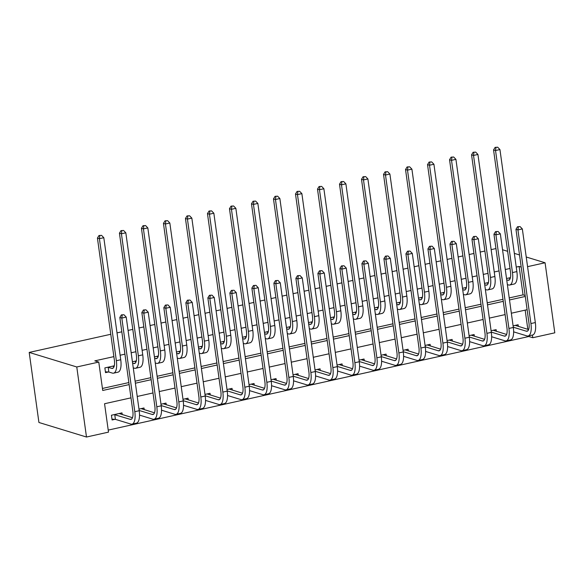 <?xml version="1.0" encoding="UTF-8"?>
<svg xmlns="http://www.w3.org/2000/svg" width="584" height="584" viewBox="0 0 584 584"><rect width="100%" height="100%" fill="white"/><g stroke="black" fill="none" stroke-linecap="round" stroke-linejoin="round"><path stroke-width="0.88" d="M130.984 397.85L104.558 403.734L108.5 432.131L86.49 437.029L38.924 422.48L29.2 352.422L110.778 334.274M527.571 266.662L545.076 262.763L554.8 332.822L532.79 337.72L532.418 335.041M108.215 430.101L528.827 336.508L532.79 337.72M528.827 336.508L528.739 335.858M527.834 329.332L525.169 310.133M518.358 326.434L518.125 324.74L513.102 325.857M496.349 331.332L496.115 329.632L491.093 330.748M474.347 336.231L474.106 334.53L469.091 335.647M452.337 341.129L452.104 339.428L447.081 340.545M430.328 346.027L430.094 344.326L425.072 345.443M408.326 350.926L408.085 349.225L403.069 350.342M386.316 355.817L386.082 354.116L381.06 355.233M364.306 360.715L364.073 359.014L359.05 360.131M342.304 365.613L342.063 363.912L337.048 365.029M320.295 370.512L320.061 368.811L315.039 369.928M298.285 375.41L298.052 373.709L293.029 374.826M276.283 380.301L276.042 378.607L271.027 379.724M254.274 385.199L254.04 383.498L249.018 384.615M232.264 390.097L232.031 388.396L227.008 389.513M210.262 394.996L210.021 393.295L205.006 394.412M188.252 399.894L188.019 398.193L182.996 399.31M166.243 404.792L166.009 403.091L160.987 404.208M144.241 409.683L144 407.982L138.985 409.107M122.231 414.582L121.998 412.881L111.434 415.231L112.092 419.969L114.96 419.327M509.226 297.928L523.052 294.854L519.11 266.45L516.249 267.085M510 268.479L505.284 269.523M499.043 270.918L494.239 271.983M487.998 273.37L483.282 274.422M477.033 275.809L472.23 276.882M465.988 278.269L461.272 279.32M455.031 280.707L450.227 281.78M443.979 283.167L439.263 284.218M433.021 285.605L428.218 286.678M421.976 288.065L417.261 289.116M411.012 290.503L406.209 291.569M399.967 292.964L395.251 294.007M389.01 295.402L384.206 296.468M377.965 297.855L373.242 298.906M367 300.3L362.197 301.366M355.955 302.753L351.239 303.804M344.991 305.191L340.187 306.264M333.946 307.651L329.23 308.702M322.988 310.089L318.185 311.162M311.944 312.549L307.221 313.601M300.979 314.988L296.176 316.053M289.934 317.448L285.218 318.499M278.977 319.886L274.166 320.952M267.925 322.346L263.209 323.39M256.967 324.784L252.164 325.85M245.922 327.237L241.199 328.288M234.958 329.675L230.154 330.748M223.913 332.135L219.197 333.187M212.956 334.574L208.145 335.647M201.903 337.034L197.188 338.085M190.946 339.472L186.143 340.545M179.901 341.932L175.178 342.983M168.937 344.37L164.133 345.436M157.892 346.83L153.176 347.874M146.934 349.268L142.124 350.334M135.882 351.729L131.166 352.772M124.925 354.167L120.122 355.233M113.88 356.62L94.812 360.861L98.776 362.08L102.718 390.477L129.144 384.593M102.434 388.448L128.867 382.564M135.108 381.177L150.869 377.666M157.118 376.279L172.879 372.767M179.12 371.38L194.888 367.876M201.13 366.482L216.89 362.978M223.139 361.591L238.9 358.08M245.141 356.693L260.909 353.181M267.151 351.794L282.911 348.283M289.16 346.896L304.921 343.392M311.162 341.998L326.93 338.494M333.172 337.099L348.933 333.595M355.174 332.208L370.942 328.697M377.184 327.31L392.952 323.799M399.193 322.412L414.954 318.901M421.195 317.513L436.963 314.01M443.205 312.615L458.973 309.111M465.214 307.724L480.975 304.213M487.217 302.826L502.985 299.315M510.431 277.656L506.532 278.517M488.421 282.546L484.53 283.415M466.419 287.445L462.521 288.313M444.409 292.343L440.511 293.212M422.4 297.241L418.509 298.11M400.398 302.14L396.499 303.001M378.388 307.031L374.49 307.899M356.379 311.929L352.488 312.798M334.377 316.827L330.478 317.696M312.367 321.726L308.469 322.594M290.358 326.624L286.467 327.493M268.355 331.522L264.457 332.384M246.346 336.413L242.448 337.282M224.344 341.312L220.445 342.18M202.334 346.21L198.436 347.078M180.325 351.108L176.426 351.977M158.322 356.006L154.424 356.868M136.313 360.905L132.415 361.766M114.303 365.796L104.865 367.898L105.522 372.636L108.39 371.993M117.019 332.88L121.822 331.814M128.064 330.427L132.78 329.376M139.028 327.982L143.832 326.916M150.073 325.529L154.789 324.478M161.031 323.091L165.834 322.018M172.083 320.631L176.799 319.579M183.04 318.192L187.844 317.119M194.085 315.732L198.801 314.681M205.05 313.294L209.853 312.228M216.095 310.834L220.81 309.783M227.052 308.396L231.855 307.33M238.104 305.936L242.82 304.892M249.061 303.498L253.865 302.432M260.106 301.045L264.822 299.993M271.071 298.606L275.874 297.533M282.116 296.146L286.832 295.095M293.073 293.708L297.877 292.635M304.118 291.248L308.841 290.197M315.083 288.81L319.886 287.737M326.127 286.35L330.843 285.299M337.092 283.912L341.896 282.846M348.137 281.452L352.853 280.408M359.094 279.013L363.898 277.947M370.139 276.56L374.862 275.509M381.104 274.115L385.907 273.049M392.149 271.662L396.864 270.611M403.106 269.224L407.917 268.151M414.158 266.764L418.874 265.713M425.115 264.326L429.919 263.253M436.16 261.866L440.884 260.814M447.125 259.427L451.928 258.362M458.17 256.967L462.886 255.916M469.127 254.529L473.938 253.463M480.179 252.069L484.895 251.025M491.137 249.631L495.94 248.565M98.776 362.08L76.774 366.971L29.2 352.422M519.11 266.45L521.198 267.092M545.076 262.763L526.235 257.004M519.512 254.945L514.343 253.361M507.62 251.31L502.539 249.755M76.774 366.971L86.49 437.029M527.111 309.702L511.35 313.214M505.102 314.601L489.341 318.112M483.099 319.499L467.331 323.003M461.09 324.397L445.329 327.901M439.088 329.296L423.32 332.8M417.078 334.187L401.31 337.698M395.069 339.085L379.308 342.596M373.067 343.983L357.298 347.495M351.057 348.882L335.289 352.386M329.048 353.78L313.287 357.284M307.045 358.671L291.277 362.182M285.036 363.569L269.268 367.081M263.026 368.467L247.266 371.979M241.024 373.366L225.256 376.87M219.015 378.264L203.247 381.768M197.005 383.162L181.244 386.666M175.003 388.053L159.235 391.565M152.993 392.952L137.233 396.463M135.393 383.206L151.154 379.702M157.395 378.308L173.163 374.804M179.405 373.417L195.166 369.906M201.414 368.519L217.175 365.007M223.417 363.62L239.184 360.109M245.426 358.722L261.187 355.218M267.428 353.824L283.196 350.32M289.438 348.925L305.206 345.421M311.447 344.034L327.208 340.523M333.449 339.136L349.217 335.625M355.459 334.238L371.227 330.726M377.468 329.339L393.229 325.836M399.471 324.441L415.239 320.937M421.48 319.543L437.248 316.039M443.49 314.652L459.25 311.141M465.492 309.754L481.26 306.242M487.501 304.855L503.269 301.344M509.511 299.957L525.271 296.453M523.052 294.854L525.14 295.489M506.722 279.882L507.839 280.218A9.745 3.686 -102.5 0 0 508.642 280.262A9.745 3.686 -102.5 0 0 510.489 271.962L493.553 149.935L495.13 147.365L497.685 147.212L495.13 147.365M508.679 278.042L510.153 278.604M497.685 147.212L499.94 149.562L495.539 150.541L512.467 272.575A14.615 5.533 77.5 0 1 509.701 285.021A14.615 5.533 77.5 0 1 508.496 284.956L507.379 284.612M499.94 149.562L516.869 271.589A14.615 5.533 77.5 0 1 514.102 284.036L509.701 285.021M495.918 147.606L495.539 150.541L493.553 149.935M520.081 226.585L517.526 226.738L520.081 226.585L522.337 228.935L517.935 229.913L530.929 323.543A14.615 5.533 77.5 0 1 528.155 335.99A14.615 5.533 77.5 0 1 526.958 335.924L513.643 331.851M515.249 325.376L528.615 329.573M513.292 327.215L526.301 331.194A9.745 3.686 -102.5 0 0 527.104 331.238A9.745 3.686 -102.5 0 0 528.951 322.937L515.957 229.308L517.526 226.738M522.337 228.935L535.331 322.565A14.615 5.533 77.5 0 1 532.557 335.012L528.155 335.99M518.322 226.979L517.935 229.913L515.957 229.308M484.713 284.773L485.83 285.116A9.745 3.686 -102.5 0 0 486.633 285.16A9.745 3.686 -102.5 0 0 488.479 276.86L471.551 154.833L473.12 152.263L475.675 152.11L473.12 152.263M486.676 282.941L488.144 283.495M475.675 152.11L477.931 154.461L473.529 155.439L490.465 277.466A14.615 5.533 77.5 0 1 487.691 289.912A14.615 5.533 77.5 0 1 486.487 289.846L485.37 289.511M477.931 154.461L494.867 276.488A14.615 5.533 77.5 0 1 492.093 288.934L487.691 289.912M473.916 152.504L473.529 155.439L471.551 154.833M462.711 289.671L463.82 290.014A9.745 3.686 -102.5 0 0 464.623 290.058A9.745 3.686 -102.5 0 0 466.47 281.758L449.541 159.731L451.111 157.154L453.666 157.008L451.111 157.154M464.667 287.839L466.134 288.394M453.666 157.008L455.921 159.359L451.52 160.337L468.456 282.364A14.615 5.533 77.5 0 1 465.682 294.81A14.615 5.533 77.5 0 1 464.477 294.745L463.368 294.409M455.921 159.359L472.858 281.386A14.615 5.533 77.5 0 1 470.084 293.832L465.682 294.81M451.906 157.403L451.52 160.337L449.541 159.731M440.701 294.57L441.818 294.913A9.745 3.686 -102.5 0 0 442.621 294.957A9.745 3.686 -102.5 0 0 444.468 286.656L427.532 164.63L429.109 162.053L431.664 161.907L429.109 162.053M442.657 292.73L444.132 293.292M431.664 161.907L433.919 164.257L429.517 165.236L446.446 287.262A14.615 5.533 77.5 0 1 443.679 299.709A14.615 5.533 77.5 0 1 442.475 299.643L441.358 299.3M433.919 164.257L450.848 286.284A14.615 5.533 77.5 0 1 448.081 298.731L443.679 299.709M429.897 162.294L429.517 165.236L427.532 164.63M498.079 231.483L495.524 231.636L498.079 231.483L500.335 233.834L495.933 234.812L508.927 328.442A14.615 5.533 77.5 0 1 506.153 340.888A14.615 5.533 77.5 0 1 504.948 340.822L491.633 336.749M493.239 330.274L506.605 334.471M491.283 332.113L504.291 336.092A9.745 3.686 -102.5 0 0 505.094 336.136A9.745 3.686 -102.5 0 0 506.941 327.836L493.947 234.206L495.524 231.636M500.335 233.834L513.321 327.463A14.615 5.533 77.5 0 1 510.555 339.91L506.153 340.888M496.312 231.877L495.933 234.812L493.947 234.206M476.069 236.381L473.514 236.527L476.069 236.381L478.325 238.732L473.923 239.71L486.917 333.34A14.615 5.533 77.5 0 1 484.143 345.786A14.615 5.533 77.5 0 1 482.939 345.721L469.631 341.647M471.237 335.172L484.596 339.37M469.273 337.004L482.282 340.983A9.745 3.686 -102.5 0 0 483.085 341.027A9.745 3.686 -102.5 0 0 484.932 332.734L471.945 239.104L473.514 236.527M478.325 238.732L491.319 332.354A14.615 5.533 77.5 0 1 488.545 344.808L484.143 345.786M474.31 236.776L473.923 239.71L471.945 239.104M454.06 241.28L451.512 241.426L454.06 241.28L456.316 243.63L451.914 244.608L464.908 338.231A14.615 5.533 77.5 0 1 462.141 350.685A14.615 5.533 77.5 0 1 460.937 350.619L447.621 346.546M449.227 340.07L462.594 344.268M447.271 341.903L460.28 345.881A9.745 3.686 -102.5 0 0 461.083 345.925A9.745 3.686 -102.5 0 0 462.929 337.625L449.935 244.002L451.512 241.426M456.316 243.63L469.31 337.253A14.615 5.533 77.5 0 1 466.536 349.699L462.141 350.685M452.301 241.667L451.914 244.608L449.935 244.002M418.691 299.468L419.808 299.804A9.745 3.686 -102.5 0 0 420.611 299.847A9.745 3.686 -102.5 0 0 422.458 291.555L405.53 169.521L407.099 166.951L409.654 166.805L407.099 166.951M420.655 297.628L422.123 298.19M409.654 166.805L411.91 169.148L407.508 170.134L424.444 292.161A14.615 5.533 77.5 0 1 421.67 304.607A14.615 5.533 77.5 0 1 420.465 304.541L419.349 304.198M411.91 169.148L428.846 291.182A14.615 5.533 77.5 0 1 426.072 303.629L421.67 304.607M407.895 167.192L407.508 170.134L405.53 169.521M432.058 246.178L429.503 246.324L432.058 246.178L434.314 248.521L429.912 249.507L442.906 343.129A14.615 5.533 77.5 0 1 440.132 355.576A14.615 5.533 77.5 0 1 438.927 355.51L425.612 351.444M427.218 344.962L440.584 349.159M425.261 346.801L438.27 350.78A9.745 3.686 -102.5 0 0 439.073 350.823A9.745 3.686 -102.5 0 0 440.92 342.523L427.926 248.893L429.503 246.324M434.314 248.521L447.3 342.151A14.615 5.533 77.5 0 1 444.534 354.597L440.132 355.576M430.291 246.565L429.912 249.507L427.926 248.893M396.689 304.366L397.799 304.702A9.745 3.686 -102.5 0 0 398.602 304.746A9.745 3.686 -102.5 0 0 400.449 296.453L383.52 174.419L385.09 171.849L387.645 171.696L385.09 171.849M398.646 302.527L400.113 303.089M387.645 171.696L389.9 174.047L385.498 175.025L402.434 297.059A14.615 5.533 77.5 0 1 399.66 309.505A14.615 5.533 77.5 0 1 398.456 309.44L397.346 309.097M389.9 174.047L406.836 296.073A14.615 5.533 77.5 0 1 404.062 308.527L399.66 309.505M385.885 172.09L385.498 175.025L383.52 174.419M374.68 309.257L375.797 309.6A9.745 3.686 -102.5 0 0 376.6 309.644A9.745 3.686 -102.5 0 0 378.447 301.344L361.511 179.317L363.087 176.748L365.642 176.594L363.087 176.748M376.636 307.425L378.111 307.987M365.642 176.594L367.898 178.945L363.496 179.923L380.425 301.95A14.615 5.533 77.5 0 1 377.658 314.404A14.615 5.533 77.5 0 1 376.454 314.338L375.337 313.995M367.898 178.945L384.827 300.972A14.615 5.533 77.5 0 1 382.06 313.418L377.658 314.404M363.876 176.988L363.496 179.923L361.511 179.317M352.67 314.156L353.787 314.499A9.745 3.686 -102.5 0 0 354.59 314.542A9.745 3.686 -102.5 0 0 356.437 306.242L339.508 184.215L341.078 181.639L343.633 181.493L341.078 181.639M354.634 312.323L356.101 312.878M343.633 181.493L345.889 183.843L341.487 184.821L358.423 306.848A14.615 5.533 77.5 0 1 355.649 319.295A14.615 5.533 77.5 0 1 354.444 319.229L353.327 318.893M345.889 183.843L362.825 305.87A14.615 5.533 77.5 0 1 360.051 318.317L355.649 319.295M341.874 181.887L341.487 184.821L339.508 184.215M330.668 319.054L331.778 319.397A9.745 3.686 -102.5 0 0 332.581 319.441A9.745 3.686 -102.5 0 0 334.435 311.141L317.499 189.114L319.076 186.537L321.623 186.391L319.076 186.537M332.624 317.214L334.092 317.776M321.623 186.391L323.879 188.742L319.477 189.72L336.413 311.747A14.615 5.533 77.5 0 1 333.639 324.193A14.615 5.533 77.5 0 1 332.435 324.127L331.325 323.784M323.879 188.742L340.815 310.768A14.615 5.533 77.5 0 1 338.041 323.215L333.639 324.193M319.864 186.778L319.477 189.72L317.499 189.114M308.659 323.952L309.776 324.295A9.745 3.686 -102.5 0 0 310.578 324.339A9.745 3.686 -102.5 0 0 312.425 316.039L295.489 194.012L297.066 191.435L299.621 191.289L297.066 191.435M310.615 322.113L312.09 322.675M299.621 191.289L301.877 193.632L297.475 194.618L314.404 316.645A14.615 5.533 77.5 0 1 311.637 329.091A14.615 5.533 77.5 0 1 310.433 329.026L309.316 328.683M301.877 193.632L318.806 315.667A14.615 5.533 77.5 0 1 316.039 328.113L311.637 329.091M297.855 191.676L297.475 194.618L295.489 194.012M410.048 251.069L407.493 251.222L410.048 251.069L412.304 253.419L407.902 254.398L420.896 348.027A14.615 5.533 77.5 0 1 418.122 360.474A14.615 5.533 77.5 0 1 416.918 360.408L403.61 356.335M405.216 349.86L418.575 354.057M403.252 351.699L416.261 355.678A9.745 3.686 -102.5 0 0 417.064 355.722A9.745 3.686 -102.5 0 0 418.911 347.422L405.924 253.792L407.493 251.222M412.304 253.419L425.298 347.049A14.615 5.533 77.5 0 1 422.524 359.496L418.122 360.474M408.289 251.463L407.902 254.398L405.924 253.792M388.039 255.967L385.491 256.12L388.039 255.967L390.294 258.318L385.9 259.296L398.887 352.926A14.615 5.533 77.5 0 1 396.12 365.372A14.615 5.533 77.5 0 1 394.915 365.307L381.6 361.233M383.206 354.758L396.572 358.956M381.25 356.598L394.258 360.576A9.745 3.686 -102.5 0 0 395.061 360.62A9.745 3.686 -102.5 0 0 396.908 352.32L383.914 258.69L385.491 256.12M390.294 258.318L403.288 351.948A14.615 5.533 77.5 0 1 400.514 364.394L396.12 365.372M386.279 256.361L385.9 259.296L383.914 258.69M366.037 260.865L363.482 261.012L366.037 260.865L368.292 263.216L363.89 264.194L376.884 357.824A14.615 5.533 77.5 0 1 374.11 370.271A14.615 5.533 77.5 0 1 372.906 370.205L359.591 366.132M361.204 359.656L374.563 363.854M359.24 361.489L372.249 365.467A9.745 3.686 -102.5 0 0 373.052 365.511A9.745 3.686 -102.5 0 0 374.899 357.218L361.905 263.588L363.482 261.012M368.292 263.216L381.286 356.846A14.615 5.533 77.5 0 1 378.512 369.292L374.11 370.271M364.277 261.26L363.89 264.194L361.905 263.588M344.027 265.764L341.472 265.91L344.027 265.764L346.283 268.114L341.881 269.093L354.875 362.722A14.615 5.533 77.5 0 1 352.101 375.169A14.615 5.533 77.5 0 1 350.896 375.103L337.589 371.03M339.194 364.555L352.553 368.752M337.238 366.387L350.239 370.365A9.745 3.686 -102.5 0 0 351.042 370.409A9.745 3.686 -102.5 0 0 352.889 362.116L339.903 268.487L341.472 265.91M346.283 268.114L359.277 361.737A14.615 5.533 77.5 0 1 356.503 374.183L352.101 375.169M342.268 266.151L341.881 269.093L339.903 268.487M322.018 270.662L319.47 270.808L322.018 270.662L324.281 273.005L319.879 273.991L332.865 367.613A14.615 5.533 77.5 0 1 330.099 380.06A14.615 5.533 77.5 0 1 328.894 380.001L315.579 375.928M317.185 369.446L330.551 373.643M315.229 371.285L328.237 375.264A9.745 3.686 -102.5 0 0 329.04 375.308A9.745 3.686 -102.5 0 0 330.887 367.007L317.893 273.385L319.47 270.808M324.281 273.005L337.267 366.635A14.615 5.533 77.5 0 1 334.501 379.082L330.099 380.06M320.258 271.049L319.879 273.991L317.893 273.385M286.649 328.85L287.766 329.186A9.745 3.686 -102.5 0 0 288.569 329.23A9.745 3.686 -102.5 0 0 290.416 320.937L273.487 198.903L275.057 196.333L277.612 196.18L275.057 196.333M288.613 327.011L290.08 327.573M277.612 196.18L279.867 198.531L275.466 199.509L292.401 321.543A14.615 5.533 77.5 0 1 289.627 333.99A14.615 5.533 77.5 0 1 288.423 333.924L287.306 333.581M279.867 198.531L296.803 320.565A14.615 5.533 77.5 0 1 294.029 333.011L289.627 333.99M275.852 196.574L275.466 199.509L273.487 198.903M300.015 275.553L297.46 275.706L300.015 275.553L302.271 277.904L297.869 278.882L310.863 372.512A14.615 5.533 77.5 0 1 308.089 384.958A14.615 5.533 77.5 0 1 306.885 384.892L293.569 380.826M295.183 374.344L308.542 378.541M293.219 376.184L306.228 380.162A9.745 3.686 -102.5 0 0 307.031 380.206A9.745 3.686 -102.5 0 0 308.878 371.906L295.884 278.276L297.46 275.706M302.271 277.904L315.265 371.534A14.615 5.533 77.5 0 1 312.491 383.98L308.089 384.958M298.256 275.947L297.869 278.882L295.884 278.276M264.647 333.749L265.757 334.084A9.745 3.686 -102.5 0 0 266.559 334.128A9.745 3.686 -102.5 0 0 268.414 325.836L251.478 203.801L253.054 201.232L255.602 201.078L253.054 201.232M266.603 331.909L268.078 332.471M255.602 201.078L257.858 203.429L253.463 204.407L270.392 326.441A14.615 5.533 77.5 0 1 267.618 338.888A14.615 5.533 77.5 0 1 266.413 338.822L265.304 338.479M257.858 203.429L274.794 325.456A14.615 5.533 77.5 0 1 272.02 337.902L267.618 338.888M253.843 201.473L253.463 204.407L251.478 203.801M278.006 280.451L275.451 280.605L278.006 280.451L280.262 282.802L275.86 283.78L288.854 377.41A14.615 5.533 77.5 0 1 286.08 389.856A14.615 5.533 77.5 0 1 284.875 389.791L271.567 385.717M273.173 379.242L286.532 383.44M271.217 381.082L284.218 385.06A9.745 3.686 -102.5 0 0 285.021 385.104A9.745 3.686 -102.5 0 0 286.868 376.804L273.881 283.174L275.451 280.605M280.262 282.802L293.256 376.432A14.615 5.533 77.5 0 1 290.482 388.878L286.08 389.856M276.247 280.846L275.86 283.78L273.881 283.174M242.637 338.64L243.754 338.983A9.745 3.686 -102.5 0 0 244.557 339.027A9.745 3.686 -102.5 0 0 246.404 330.726L229.468 208.7L231.045 206.13L233.6 205.977L231.045 206.13M244.601 336.807L246.068 337.362M233.6 205.977L235.856 208.327L231.454 209.306L248.382 331.332A14.615 5.533 77.5 0 1 245.616 343.779A14.615 5.533 77.5 0 1 244.411 343.713L243.294 343.377M235.856 208.327L252.784 330.354A14.615 5.533 77.5 0 1 250.018 342.801L245.616 343.779M231.841 206.371L231.454 209.306L229.468 208.7M255.996 285.35L253.449 285.503L255.996 285.35L258.259 287.7L253.857 288.678L266.844 382.308A14.615 5.533 77.5 0 1 264.077 394.755A14.615 5.533 77.5 0 1 262.873 394.689L249.558 390.616M251.164 384.141L264.53 388.338M249.207 385.98L262.216 389.959A9.745 3.686 -102.5 0 0 263.019 390.002A9.745 3.686 -102.5 0 0 264.866 381.702L251.872 288.073L253.449 285.503M258.259 287.7L271.246 381.33A14.615 5.533 77.5 0 1 268.479 393.777L264.077 394.755M254.237 285.744L253.857 288.678L251.872 288.073M220.635 343.538L221.745 343.881A9.745 3.686 -102.5 0 0 222.548 343.925A9.745 3.686 -102.5 0 0 224.395 335.625L207.466 213.598L209.036 211.021L211.591 210.875L209.036 211.021M222.592 341.706L224.059 342.261M211.591 210.875L213.846 213.226L209.444 214.204L226.38 336.231A14.615 5.533 77.5 0 1 223.606 348.677A14.615 5.533 77.5 0 1 222.402 348.611L221.285 348.276M213.846 213.226L230.782 335.252A14.615 5.533 77.5 0 1 228.008 347.699L223.606 348.677M209.831 211.269L209.444 214.204L207.466 213.598M233.994 290.248L231.439 290.394L233.994 290.248L236.25 292.599L231.848 293.577L244.842 387.207A14.615 5.533 77.5 0 1 242.068 399.653A14.615 5.533 77.5 0 1 240.863 399.587L227.556 395.514M229.162 389.039L242.521 393.236M227.198 390.871L240.207 394.85A9.745 3.686 -102.5 0 0 241.009 394.894A9.745 3.686 -102.5 0 0 242.856 386.601L229.862 292.971L231.439 290.394M236.25 292.599L249.244 386.228A14.615 5.533 77.5 0 1 246.47 398.675L242.068 399.653M232.235 290.642L231.848 293.577L229.862 292.971M198.626 348.436L199.743 348.779A9.745 3.686 -102.5 0 0 200.538 348.823A9.745 3.686 -102.5 0 0 202.392 340.523L185.457 218.496L187.033 215.919L189.581 215.773L187.033 215.919M200.582 346.597L202.057 347.159M189.581 215.773L191.844 218.124L187.442 219.102L204.371 341.129A14.615 5.533 77.5 0 1 201.597 353.576A14.615 5.533 77.5 0 1 200.4 353.51L199.283 353.167M191.844 218.124L208.773 340.151A14.615 5.533 77.5 0 1 205.999 352.597L201.597 353.576M187.822 216.16L187.442 219.102L185.457 218.496M211.985 295.146L209.43 295.292L211.985 295.146L214.24 297.497L209.838 298.475L222.832 392.105A14.615 5.533 77.5 0 1 220.058 404.551A14.615 5.533 77.5 0 1 218.854 404.486L205.546 400.412M207.152 393.937L220.511 398.135M205.196 395.769L218.197 399.748A9.745 3.686 -102.5 0 0 219 399.792A9.745 3.686 -102.5 0 0 220.854 391.492L207.86 297.869L209.43 295.292M214.24 297.497L227.234 391.119A14.615 5.533 77.5 0 1 224.46 403.566L220.058 404.551M210.225 295.533L209.838 298.475L207.86 297.869M176.616 353.335L177.733 353.678A9.745 3.686 -102.5 0 0 178.536 353.721A9.745 3.686 -102.5 0 0 180.383 345.421L163.447 223.395L165.024 220.818L167.579 220.672L165.024 220.818M178.58 351.495L180.047 352.057M167.579 220.672L169.834 223.015L165.433 224.001L182.361 346.027A14.615 5.533 77.5 0 1 179.595 358.474A14.615 5.533 77.5 0 1 178.39 358.408L177.273 358.065M169.834 223.015L186.763 345.049A14.615 5.533 77.5 0 1 183.996 357.496L179.595 358.474M165.82 221.059L165.433 224.001L163.447 223.395M189.975 300.045L187.428 300.191L189.975 300.045L192.238 302.388L187.836 303.373L200.823 396.996A14.615 5.533 77.5 0 1 198.056 409.442A14.615 5.533 77.5 0 1 196.852 409.377L183.537 405.311M185.143 398.828L198.509 403.026M183.186 400.668L196.195 404.646A9.745 3.686 -102.5 0 0 196.998 404.69A9.745 3.686 -102.5 0 0 198.845 396.39L185.851 302.767L187.428 300.191M192.238 302.388L205.225 396.018A14.615 5.533 77.5 0 1 202.458 408.464L198.056 409.442M188.216 300.432L187.836 303.373L185.851 302.767M154.614 358.233L155.724 358.569A9.745 3.686 -102.5 0 0 156.527 358.613A9.745 3.686 -102.5 0 0 158.373 350.32L141.445 228.286L143.014 225.716L145.569 225.563L143.014 225.716M156.57 356.393L158.038 356.955M145.569 225.563L147.825 227.913L143.423 228.892L160.359 350.926A14.615 5.533 77.5 0 1 157.585 363.372A14.615 5.533 77.5 0 1 156.381 363.306L155.271 362.963M147.825 227.913L164.761 349.94A14.615 5.533 77.5 0 1 161.987 362.394L157.585 363.372M143.81 225.957L143.423 228.892L141.445 228.286M132.605 363.124L133.721 363.467A9.745 3.686 -102.5 0 0 134.524 363.511A9.745 3.686 -102.5 0 0 136.371 355.211L119.435 233.184L121.012 230.614L123.56 230.461L121.012 230.614M134.561 361.292L136.035 361.854M123.56 230.461L125.823 232.812L121.421 233.79L138.35 355.817A14.615 5.533 77.5 0 1 135.576 368.27A14.615 5.533 77.5 0 1 134.378 368.205L133.262 367.862M125.823 232.812L142.751 354.838A14.615 5.533 77.5 0 1 139.977 367.285L135.576 368.27M121.8 230.855L121.421 233.79L119.435 233.184M107.733 367.263L111.712 368.365A9.745 3.686 -102.5 0 0 112.515 368.409A9.745 3.686 -102.5 0 0 114.362 360.109L97.426 238.082L99.003 235.505L101.558 235.359L99.003 235.505M112.559 366.19L114.026 366.745M101.558 235.359L103.813 237.71L99.411 238.688L116.347 360.715A14.615 5.533 77.5 0 1 113.573 373.161A14.615 5.533 77.5 0 1 112.369 373.096L108.836 372.015L105.412 371.826M103.813 237.71L120.742 359.737A14.615 5.533 77.5 0 1 117.975 372.183L113.573 373.161M99.798 235.753L99.411 238.688L97.426 238.082M108.179 367.285L108.836 372.015M167.973 304.936L165.418 305.089L167.973 304.936L170.229 307.286L165.827 308.264L178.821 401.894A14.615 5.533 77.5 0 1 176.047 414.341A14.615 5.533 77.5 0 1 174.842 414.275L161.534 410.209M163.14 403.726L176.499 407.924M161.177 405.566L174.185 409.545A9.745 3.686 -102.5 0 0 174.988 409.588A9.745 3.686 -102.5 0 0 176.835 401.288L163.841 307.659L165.418 305.089M170.229 307.286L183.223 400.916A14.615 5.533 77.5 0 1 180.449 413.363L176.047 414.341M166.214 305.33L165.827 308.264L163.841 307.659M145.963 309.834L143.408 309.987L145.963 309.834L148.219 312.184L143.817 313.163L156.811 406.793A14.615 5.533 77.5 0 1 154.037 419.239A14.615 5.533 77.5 0 1 152.833 419.173L139.525 415.1M141.131 408.625L154.49 412.822M139.174 410.464L152.176 414.443A9.745 3.686 -102.5 0 0 152.979 414.487A9.745 3.686 -102.5 0 0 154.833 406.187L141.839 312.557L143.408 309.987M148.219 312.184L161.213 405.814A14.615 5.533 77.5 0 1 158.439 418.261L154.037 419.239M144.204 310.228L143.817 313.163L141.839 312.557M123.961 314.732L121.406 314.878L123.961 314.732L126.217 317.083L121.815 318.061L134.802 411.691A14.615 5.533 77.5 0 1 132.035 424.137A14.615 5.533 77.5 0 1 130.831 424.072L115.406 419.356L111.975 419.159M119.121 413.523L132.488 417.721M114.303 414.596L130.174 419.334A9.745 3.686 -102.5 0 0 130.977 419.378A9.745 3.686 -102.5 0 0 132.823 411.085L119.829 317.455L121.406 314.878M126.217 317.083L139.204 410.713A14.615 5.533 77.5 0 1 136.437 423.159L132.035 424.137M122.195 315.126L121.815 318.061L119.829 317.455M114.749 414.618L115.406 419.356M509.35 279.882L507.839 280.218M516.869 271.589L512.467 272.575M527.812 330.858L526.301 331.194M535.331 322.565L530.929 323.543M487.341 284.78L485.83 285.116M494.867 276.488L490.465 277.466M465.331 289.679L463.82 290.014M472.858 281.386L468.456 282.364M443.329 294.577L441.818 294.913M450.848 286.284L446.446 287.262M505.802 335.749L504.291 336.092M513.321 327.463L508.927 328.442M483.793 340.647L482.282 340.983M491.319 332.354L486.917 333.34M461.791 345.546L460.28 345.881M469.31 337.253L464.908 338.231M421.319 299.468L419.808 299.804M428.846 291.182L424.444 292.161M439.781 350.444L438.27 350.78M447.3 342.151L442.906 343.129M399.31 304.366L397.799 304.702M406.836 296.073L402.434 297.059M377.308 309.264L375.797 309.6M384.827 300.972L380.425 301.95M355.298 314.163L353.787 314.499M362.825 305.87L358.423 306.848M333.289 319.061L331.778 319.397M340.815 310.768L336.413 311.747M311.287 323.959L309.776 324.295M318.806 315.667L314.404 316.645M417.772 355.342L416.261 355.678M425.298 347.049L420.896 348.027M395.769 360.24L394.258 360.576M403.288 351.948L398.887 352.926M373.76 365.131L372.249 365.467M381.286 356.846L376.884 357.824M351.75 370.03L350.239 370.365M359.277 361.737L354.875 362.722M329.748 374.928L328.237 375.264M337.267 366.635L332.865 367.613M289.277 328.85L287.766 329.186M296.803 320.565L292.401 321.543M307.739 379.826L306.228 380.162M315.265 371.534L310.863 372.512M267.268 333.749L265.757 334.084M274.794 325.456L270.392 326.441M285.729 384.725L284.218 385.06M293.256 376.432L288.854 377.41M245.265 338.647L243.754 338.983M252.784 330.354L248.382 331.332M263.727 389.616L262.216 389.959M271.246 381.33L266.844 382.308M223.256 343.545L221.745 343.881M230.782 335.252L226.38 336.231M241.718 394.514L240.207 394.85M249.244 386.228L244.842 387.207M201.254 348.444L199.743 348.779M208.773 340.151L204.371 341.129M219.708 399.412L218.197 399.748M227.234 391.119L222.832 392.105M179.244 353.335L177.733 353.678M186.763 345.049L182.361 346.027M197.706 404.31L196.195 404.646M205.225 396.018L200.823 396.996M157.235 358.233L155.724 358.569M164.761 349.94L160.359 350.926M135.232 363.131L133.721 363.467M142.751 354.838L138.35 355.817M113.223 368.029L111.712 368.365M120.742 359.737L116.347 360.715M175.696 409.209L174.185 409.545M183.223 400.916L178.821 401.894M153.687 414.107L152.176 414.443M161.213 405.814L156.811 406.793M131.685 418.998L130.174 419.334M139.204 410.713L134.802 411.691"/></g></svg>
